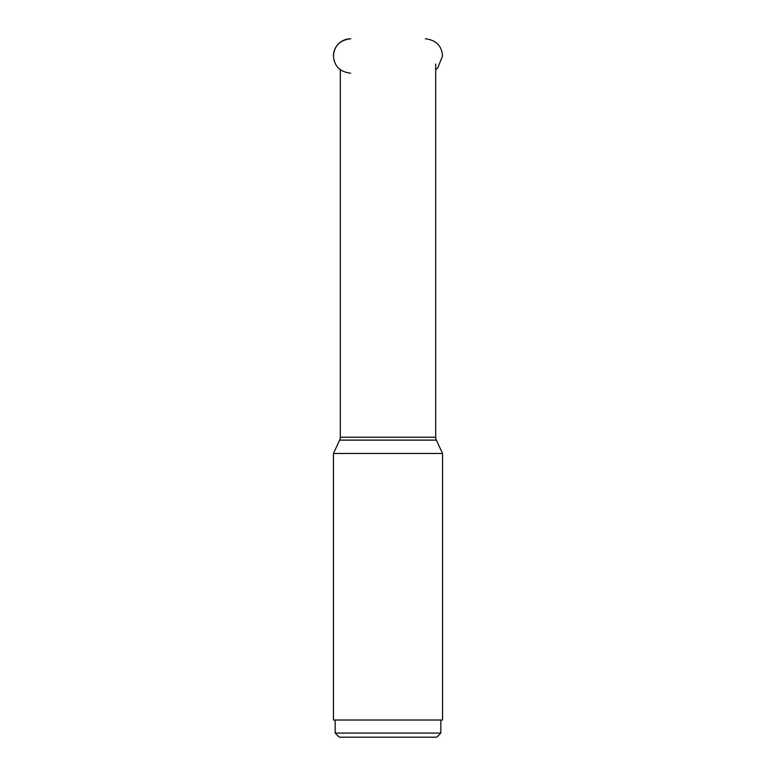 <?xml version="1.0" encoding="UTF-8"?>
<svg xmlns="http://www.w3.org/2000/svg" width="776" height="776" viewBox="0 0 776 776"><rect width="100%" height="100%" fill="white"/><g stroke="black" fill="none" stroke-linecap="round" stroke-linejoin="round"><path stroke-width="1.16" d="M435.685 437.208L340.315 437.208A6.877 6.877 0 0 1 339.665 440.118L333.438 453.475L442.562 453.475L436.335 440.118A6.877 6.877 0 0 1 435.685 437.208L435.685 64.039M340.315 437.208L340.315 69.462M333.438 453.475L333.438 720.012L442.562 720.012L442.562 453.475M335.154 720.012L335.154 733.077L440.846 733.077L440.846 720.012M335.154 733.077L339.277 737.2L436.723 737.2L440.846 733.077M350.762 38.8A17.188 17.188 0 0 0 333.438 55.988C334.262 45.735 339.995 40.012 350.626 38.8L350.762 38.8M339.665 440.118L436.335 440.118M333.438 55.988C334.262 66.232 339.995 71.955 350.626 73.167M425.374 38.8C436.005 40.012 441.738 45.735 442.562 55.988L437.722 67.948L435.685 69.733"/></g></svg>
